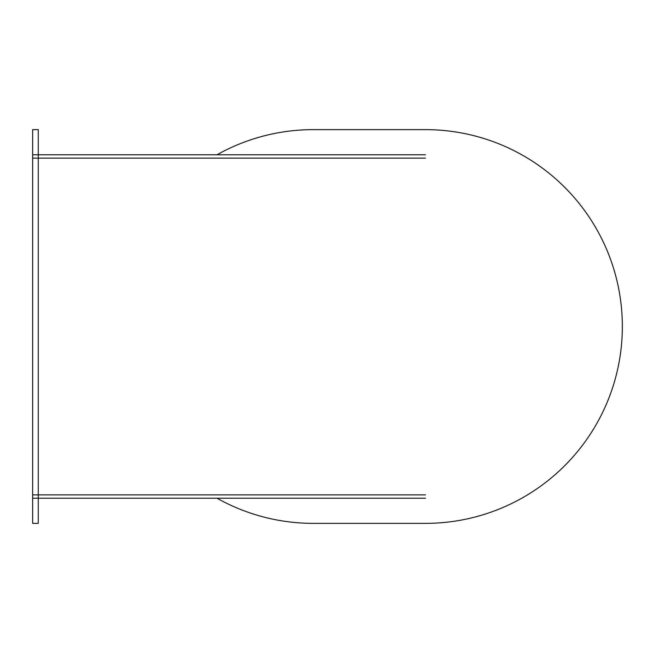 <?xml version="1.0" encoding="UTF-8"?>
<svg xmlns="http://www.w3.org/2000/svg" width="653" height="653" viewBox="0 0 653 653"><rect width="100%" height="100%" fill="white"/><g stroke="black" fill="none" stroke-linecap="round" stroke-linejoin="round"><path stroke-width="0.98" d="M425.487 498.223L32.65 498.223M425.487 154.777L32.65 154.777M425.487 158.14L32.65 158.14L32.65 129.637L38.266 129.637L38.266 523.363L32.65 523.363L32.65 494.86L425.487 494.86M216.984 154.777A196.863 196.863 0 0 1 313.244 129.637L425.487 129.637A196.863 196.863 0 0 1 622.35 326.5A196.863 196.863 0 0 1 425.487 523.363L313.244 523.363A196.863 196.863 0 0 1 216.984 498.223M32.65 129.637L32.65 523.363"/></g></svg>
